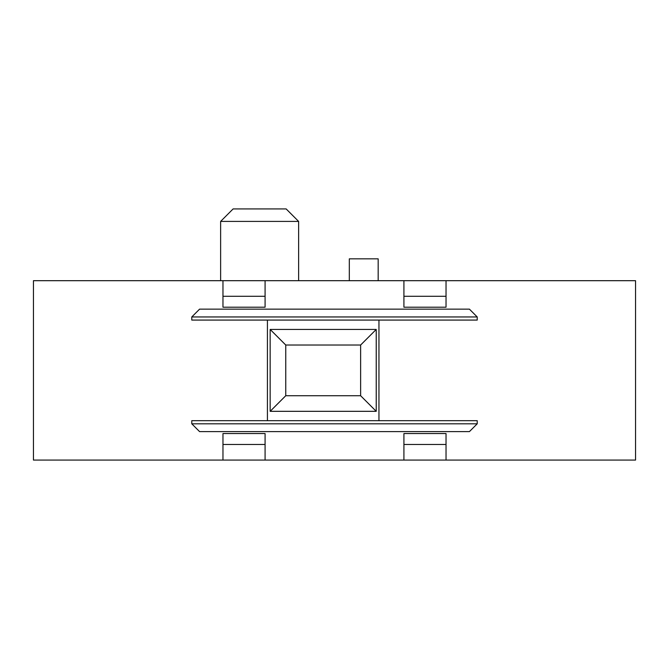 <?xml version="1.0" encoding="UTF-8"?>
<svg xmlns="http://www.w3.org/2000/svg" width="669" height="669" viewBox="0 0 669 669"><rect width="100%" height="100%" fill="white"/><g stroke="black" fill="none" stroke-linecap="round" stroke-linejoin="round"><path stroke-width="1" d="M446.031 460.071L446.031 433.554L403.917 433.554L403.917 460.071L635.55 460.071L635.55 280.687L265.083 280.687L265.083 307.205L222.969 307.205L265.083 307.205M403.917 460.071L265.083 460.071L265.083 433.554L222.969 433.554L222.969 460.071L33.45 460.071L33.45 280.687L265.083 280.687M403.917 280.687L403.917 307.205L446.031 307.205L403.917 307.205M222.969 296.283L265.083 296.283M222.969 280.687L222.969 307.205M446.031 280.687L446.031 307.205M191.777 423.803L199.571 431.597L469.429 431.597L477.223 423.803L477.223 420.684L378.955 420.684L378.955 320.075L477.223 320.075L477.223 316.955L191.777 316.955L191.777 320.075L267.424 320.075L267.424 420.684L191.777 420.684L191.777 423.803L477.223 423.803M267.424 420.684L378.955 420.684M477.223 316.955L469.429 309.153L199.571 309.153L191.777 316.955M378.955 320.075L267.424 320.075M270.159 411.326L270.159 329.432L376.229 329.432L376.229 411.326L270.159 411.326L285.755 395.722L285.755 345.028L270.159 329.432M285.755 345.028L360.624 345.028L360.624 395.722L285.755 395.722M360.624 395.722L376.229 411.326M360.624 345.028L376.229 329.432M403.917 296.283L446.031 296.283M222.969 460.071L265.083 460.071M403.917 433.554L446.031 433.554M222.969 433.554L265.083 433.554M403.917 444.467L446.031 444.467M222.969 444.467L265.083 444.467M298.625 280.687L298.625 221.414L286.148 208.929L233.113 208.929L220.628 221.414L298.625 221.414M220.628 280.687L220.628 221.414M349.318 280.687L349.318 258.844L378.177 258.844L378.177 280.687"/></g></svg>

